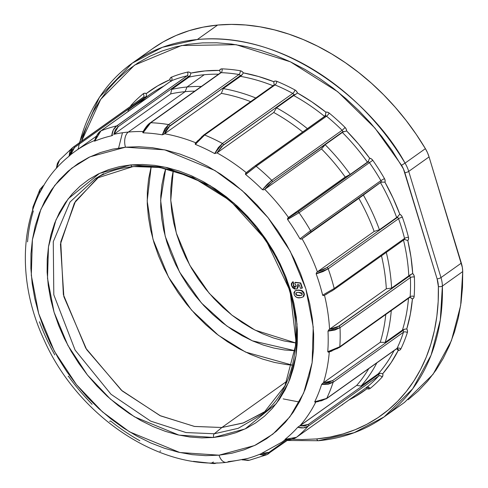 <?xml version="1.0" encoding="UTF-8"?>
<svg xmlns="http://www.w3.org/2000/svg" width="488" height="488" viewBox="0 0 488 488"><rect width="100%" height="100%" fill="white"/><g stroke="black" fill="none" stroke-linecap="round" stroke-linejoin="round"><path stroke-width="0.73" d="M366.769 387.277A1.458 1.104 -125.4 0 0 366.811 387.252A1.458 1.104 -125.4 0 0 366.86 387.216A2.91 1.885 -129.2 0 1 370.172 388.424A4.368 3.318 54.6 0 1 368.733 388.997A2.91 1.732 84.7 0 0 366.952 387.197A2.91 1.732 84.7 0 0 366.927 387.197A2.91 1.732 -95.3 0 1 366.952 387.197A2.91 1.732 -95.3 0 1 368.733 388.997L366.988 388.698L355.728 396.317L348.865 400.02A184.293 140.135 54.6 0 0 366.988 388.698L366.5 387.472M396.89 348.627L396.781 348.682A1.458 1.104 -125.4 0 0 397.067 348.334A2.91 1.745 -154.4 0 1 400.861 348.926A4.368 3.318 54.6 0 1 398.702 350.427A2.91 1.732 84.7 0 0 396.921 348.627A2.91 1.732 84.7 0 0 396.897 348.627A2.91 1.732 -95.3 0 1 396.921 348.627A2.91 1.732 -95.3 0 1 398.702 350.427A4.368 3.318 54.6 0 1 398.238 350.439L391.138 362.633L382.769 373.68L382.866 375.534L382.165 377.017A186.068 141.483 54.6 0 1 370.172 388.424L368.733 388.997A4.368 3.318 54.6 0 1 366.988 388.698L366.323 387.155M409.121 297.57A1.458 1.104 -125.4 0 0 409.328 297.57A1.458 1.104 -125.4 0 0 409.767 297.412A1.458 1.104 -125.4 0 0 410.152 296.661A2.91 1.385 -176.1 0 1 414.16 296.429A4.368 3.318 54.6 0 1 412.415 298.991L411.11 298.003A2.91 1.732 84.7 0 0 409.914 297.357A2.91 1.732 84.7 0 0 409.877 297.357A2.91 1.732 -95.3 0 1 409.883 297.357A2.91 1.732 -95.3 0 1 411.11 298.003L410.335 297.589A2.91 1.568 95.9 0 0 409.865 297.363A2.91 1.568 -84.1 0 1 410.335 297.589L412.415 298.991L410.329 314.29L406.791 328.894L407.474 330.76L407.358 332.56A186.068 141.483 54.6 0 1 400.861 348.926L399.989 349.969L398.702 350.427A4.368 3.318 54.6 0 1 398.238 350.439L396.671 348.658L398.238 350.439A184.293 140.135 54.6 0 1 382.769 373.68L380.305 373.247L378.633 374.363L308.282 424.438L304.408 426.024L299.931 425.804A178.413 135.67 -125.4 0 0 313.357 406.644M170.641 93.916A178.413 135.67 54.6 0 1 185.135 91.659L187.02 86.986A181.383 137.927 -125.4 0 0 171.715 89.408L170.641 93.916L113.881 134.316A178.413 135.67 54.6 0 1 128.368 132.059A11.639 6.917 84.7 0 0 125.477 147.193L164.743 149.865L214.97 170.519L242.127 190.552L268.089 217.733L290.195 251.21L305.824 288.737L313.229 327.027L312.125 362.669L303.652 393.06L289.829 416.911L272.847 434.149L254.577 445.532L219.051 455.182A11.639 6.917 84.7 0 0 226.182 462.398A11.639 6.917 -95.3 0 1 219.051 455.182L231.916 453.218L244.207 449.79L255.804 444.934L266.601 438.694L276.483 431.13L285.364 422.309L293.16 412.323L299.784 401.27L305.189 389.253L309.307 376.388L312.106 362.798L313.558 348.615L313.65 333.975L312.381 319.018L309.764 303.89L305.824 288.737L300.59 273.701L294.13 258.933L286.486 244.567L277.751 230.751L267.997 217.611L257.316 205.277L245.824 193.87L233.618 183.494L220.826 174.246L207.565 166.231L193.962 159.509L180.151 154.153L166.262 150.213L152.433 147.724L138.793 146.711L125.477 147.193L112.612 149.157L100.321 152.579L88.724 157.435L77.927 163.681L68.045 171.245L59.164 180.06L51.368 190.046L44.743 201.099L39.339 213.116L35.221 225.987L32.422 239.571L30.97 253.76L30.878 268.4L32.147 283.357L34.764 298.485L38.705 313.638L43.938 328.668L50.398 343.442L58.041 357.802L66.777 371.618L76.531 384.757L87.206 397.092L98.704 408.505L110.91 418.881L123.702 428.122L136.963 436.144L150.566 442.866L164.377 448.222L178.266 452.162L192.095 454.651L205.735 455.658L219.051 455.182L179.785 452.504L129.558 431.85L102.401 411.823L76.439 384.642L54.333 351.159L38.705 313.638L31.299 275.348L32.403 239.706L40.876 209.309L54.699 185.464L71.681 168.22L89.951 156.837L125.477 147.193A11.639 6.917 -95.3 0 1 128.368 132.059L185.135 91.659A178.413 135.67 -125.4 0 0 170.641 93.916L113.789 134.383L115.369 129.845L118.212 126.654L188.569 76.579L188.935 77.153L171.715 89.408A181.383 137.927 54.6 0 1 187.02 86.986L204.24 74.731A181.383 137.927 -125.4 0 0 188.935 77.153L171.715 89.408L170.641 93.916M201.581 136.872L203.35 135.481A1.458 1.104 54.6 0 1 203.661 135.078A1.458 1.104 54.6 0 1 204.1 134.92L274.451 84.845A1.458 1.104 -125.4 0 0 274.018 85.003L274.103 84.912A2.91 1.696 21.7 0 0 274.11 84.894A2.91 1.696 21.7 0 0 274.116 84.162L273.701 81.667L275.153 81.063L276.873 81.343A186.068 141.483 54.6 0 1 294.947 89.951L296.484 91.219L297.485 92.988L311.923 101.913L325.844 112.148L327.527 112.197L329.211 113.1A186.068 141.483 54.6 0 1 345.028 127.392L346.199 129.064L346.657 130.961L358.625 144.119L369.636 158.191L371.362 158.881L372.801 160.296A186.068 141.483 54.6 0 1 384.446 178.553L385.111 180.426L384.971 182.213L393.029 198.018L399.806 214.232L401.356 215.482L402.374 217.245A186.068 141.483 54.6 0 1 408.456 237.259L408.529 239.108L407.809 240.572L410.988 257.115L412.714 273.518L413.897 275.177L414.379 277.068A186.068 141.483 54.6 0 1 414.16 296.429L413.635 298.028L412.415 298.991A184.293 140.135 54.6 0 1 406.791 328.894L404.387 329.217A2.91 0.525 -47.9 0 1 402.917 330.559L332.56 380.634L328.509 382.397L323.489 382.69A178.413 135.67 -125.4 0 0 328.985 355.221M195.792 142.783A178.413 135.67 -125.4 0 0 164.609 133.761L162.297 134.834L164.883 128.716L168.61 124.574A183.153 139.269 -125.4 0 0 150.749 122.72L221.101 72.651L150.749 122.72A183.153 139.269 54.6 0 1 168.61 124.574L238.968 74.499A183.153 139.269 -125.4 0 0 221.101 72.651A1.458 1.104 -125.4 0 0 220.966 72.651L150.609 122.726A1.458 1.104 -125.4 0 0 150.17 122.884A1.458 1.104 54.6 0 1 150.609 122.726L220.966 72.651A1.458 1.104 -125.4 0 0 220.521 72.816L220.576 72.956M130.461 106.695L131.162 105.219A186.068 141.483 54.6 0 1 143.155 93.812L144.619 93.232L146.339 93.537L157.6 85.912L169.794 79.751L170.294 78.135L171.495 77.147A186.068 141.483 54.6 0 1 187.532 72.084A2.91 1.806 -103.4 0 1 187.075 75.823A1.458 1.104 -125.4 0 1 187.209 75.799A1.458 1.104 -125.4 0 1 188.569 76.579L190.235 75.469L189.606 76.463L190.235 75.469L188.569 76.579L188.935 77.153L189.606 76.463L188.935 77.153A181.383 137.927 -125.4 0 1 204.24 74.731A181.383 137.927 -125.4 0 1 218.569 74.207A181.383 137.927 -125.4 0 0 204.24 74.731L187.02 86.986L185.135 91.659A178.413 135.67 54.6 0 1 194.779 91.14A178.413 135.67 -125.4 0 0 185.135 91.659L128.368 132.059A178.413 135.67 54.6 0 1 143.118 131.559A178.413 135.67 -125.4 0 0 128.368 132.059A178.413 135.67 -125.4 0 0 113.881 134.316L118.212 126.654A1.458 1.104 -125.4 0 0 116.852 125.873A1.458 1.104 54.6 0 1 118.212 126.654L188.569 76.579A1.458 1.104 -125.4 0 0 187.209 75.799L116.852 125.873A1.458 1.104 -125.4 0 0 116.717 125.892A1.458 1.104 54.6 0 1 116.852 125.873L187.209 75.799A1.458 1.104 -125.4 0 0 187.075 75.823L116.717 125.892L187.075 75.823A183.153 139.269 -125.4 0 0 171.288 80.813L100.931 130.882A183.153 139.269 54.6 0 1 116.717 125.892A183.153 139.269 -125.4 0 0 100.931 130.882L97.24 135.005L94.721 141.13A178.126 135.444 54.6 0 1 111.734 135.749L113.332 129.93L116.717 125.892C113.869 127.996 112.209 131.278 111.734 135.749A178.126 135.444 -125.4 0 0 94.721 141.13L94.434 141.117M70.931 154.47L69.058 156.215A178.126 135.444 -125.4 0 0 56.333 168.323L59.603 159.966L57.877 162.522L56.333 168.323A178.126 135.444 54.6 0 1 69.058 156.215L69.912 151.085L73.035 147.284A1.458 1.104 54.6 0 1 73.078 147.248A1.458 1.104 54.6 0 1 73.511 147.089L143.868 97.02A1.458 1.104 -125.4 0 0 143.435 97.179A1.458 1.104 -125.4 0 0 143.387 97.21L73.121 147.217M39.406 193.754L39.845 189.612L42.828 186.16A1.458 1.104 54.6 0 1 43.109 185.818A1.458 1.104 54.6 0 1 43.542 185.66L43.865 185.434L43.542 185.66A1.458 1.104 54.6 0 1 43.731 185.66A1.458 1.104 -125.4 0 0 43.542 185.66A1.458 1.104 -125.4 0 0 43.121 185.812M327.076 293.843L323.983 295.502L323.013 295.563L322.635 295.124A178.126 135.444 -125.4 0 0 316.181 273.89L316.529 272.633L317.389 271.822A178.413 135.67 -125.4 0 0 302.078 238.778L301.059 239.236L299.949 238.852A178.126 135.444 -125.4 0 0 287.584 219.484L287.67 218.27L288.371 217.514L345.23 177.046A178.413 135.67 -125.4 0 0 321.513 148.95L264.746 189.35A178.413 135.67 54.6 0 1 288.463 217.447L345.23 177.046L350.213 174.399L367.427 162.144L297.576 212.06A1.458 1.104 54.6 0 1 297.772 212.018L368.123 161.949A1.458 1.104 -125.4 0 0 367.928 161.986L297.576 212.06L288.463 217.447A178.413 135.67 -125.4 0 0 264.746 189.35L263.703 189.869L262.44 189.692A178.126 135.444 -125.4 0 0 245.659 174.527L245.403 173.966L245.818 173.039L248.551 170.812M245.519 174.375L256.182 166.274A1.458 1.104 -125.4 0 0 255.206 165.932A1.458 1.104 54.6 0 1 256.182 166.274L245.659 174.527A178.126 135.444 54.6 0 1 262.44 189.692L267.247 184.251L271.749 180.34A183.153 139.269 -125.4 0 0 256.182 166.274L326.539 116.199L256.182 166.274A183.153 139.269 54.6 0 1 271.749 180.34L342.106 130.266A183.153 139.269 -125.4 0 0 326.539 116.199A1.458 1.104 -125.4 0 0 325.563 115.857L255.206 165.932A1.458 1.104 -125.4 0 0 254.779 166.085A1.458 1.104 -125.4 0 0 254.681 166.164A1.458 1.104 54.6 0 1 254.773 166.091A1.458 1.104 54.6 0 1 255.206 165.932L325.563 115.857A1.458 1.104 -125.4 0 0 325.13 116.016A1.458 1.104 -125.4 0 0 325.032 116.089L254.876 166.024M213.671 437.474L245.11 428.94L276.312 403.606L288.548 382.5L296.045 355.6L297.021 324.056L290.464 290.165L276.635 256.956L257.072 227.329L234.094 203.27L210.06 185.544L165.609 167.262L130.857 164.895A2.91 1.732 84.7 0 0 132.644 166.701A2.91 1.732 -95.3 0 1 130.857 164.895L142.642 164.474L154.714 165.365L166.951 167.567L179.242 171.056L191.467 175.796L203.502 181.743L215.245 188.844L226.566 197.024L237.369 206.21L247.538 216.306L256.987 227.225L265.625 238.852L273.353 251.082L280.118 263.788L285.84 276.861L290.464 290.165L293.953 303.579L296.271 316.968L297.393 330.205L297.314 343.162L296.027 355.715L293.55 367.745L289.902 379.127L285.126 389.766L279.258 399.55L272.365 408.383L264.502 416.185L255.755 422.882L246.202 428.409L235.936 432.704L225.059 435.741L213.671 437.474L201.886 437.901L189.814 437.004L177.577 434.802L165.286 431.319L153.061 426.573L141.026 420.625L129.283 413.531L117.962 405.351L107.159 396.165L96.99 386.063L87.541 375.15L78.903 363.523L71.169 351.293L64.41 338.58L58.688 325.508L54.064 312.204L50.575 298.796L48.257 285.407L47.129 272.17L47.214 259.213L48.501 246.66L50.978 234.63L54.625 223.242L59.402 212.609L65.27 202.825L72.163 193.986L80.026 186.184L88.773 179.486L98.326 173.966L108.592 169.665L119.468 166.634L130.857 164.895L99.418 173.435L68.216 198.769L55.98 219.874L48.483 246.775L47.507 278.319L54.064 312.204L67.893 345.412L87.456 375.046L110.434 399.105L134.468 416.825L178.919 435.107L213.671 437.474A2.91 1.732 -95.3 0 1 214.317 433.753A2.91 1.732 84.7 0 0 213.671 437.474M95.483 178.571C106.61 171.959 119.005 168 132.669 166.701C177.949 161.76 232.77 191.747 264.783 239.431C307.22 299.077 305.945 380.042 262.965 413.897L238.193 428.336L214.317 433.753L186.081 432.569L150.67 421.126L111.02 394.274L75.103 350.091L53.808 294.807L53.271 241.694L70.046 201.995L95.483 178.571L133.132 166.542L159.722 167.457L192.839 177.357L230.275 200.708L265.777 239.821L290.049 290.848L296.192 343.21L284.931 385.868L262.965 413.897L238.193 428.336L214.317 433.753L221.881 427.5L214.317 433.753L186.081 432.569L150.67 421.126L111.02 394.274L75.103 350.091L53.808 294.807L53.271 241.694L70.046 201.995L95.483 178.571L103.676 173.679M259.567 454.352L266.607 454.785L268.601 453.688A1.458 1.104 -125.4 0 0 268.79 453.584A1.458 1.104 -125.4 0 0 269.101 452.297L286.761 439.731L269.101 452.297A1.458 1.104 54.6 0 1 268.79 453.584A1.458 1.104 54.6 0 1 268.601 453.688L266.607 454.785L264.142 455.371L259.39 454.42A178.126 135.444 54.6 0 1 242.377 459.8A178.126 135.444 -125.4 0 0 247.373 458.531A178.126 135.444 -125.4 0 0 259.39 454.42L260.043 454.175M285.126 439.554L285.053 439.334A178.126 135.444 -125.4 0 0 297.778 427.232L356.691 385.404A178.413 135.67 -125.4 0 0 368.763 368.623A178.413 135.67 54.6 0 1 356.691 385.404L361.053 386.045L378.273 373.79L378.633 374.363L308.282 424.438A1.458 1.104 54.6 0 1 308.306 426.061A183.153 139.269 54.6 0 1 296.503 437.291L366.86 387.216A183.153 139.269 -125.4 0 0 378.664 375.986L308.306 426.061L303.505 427.854L297.778 427.232A178.126 135.444 54.6 0 1 285.053 439.334L291.452 439.31L296.503 437.291A183.153 139.269 -125.4 0 0 308.306 426.061L378.664 375.986A1.458 1.104 -125.4 0 0 378.633 374.363L378.273 373.79A181.383 137.927 -125.4 0 0 394.042 350.628A181.383 137.927 -125.4 0 1 378.273 373.79L380.305 373.247L378.273 373.79L361.053 386.045A181.383 137.927 -125.4 0 0 376.827 362.883A181.383 137.927 54.6 0 1 361.053 386.045L356.691 385.404L299.931 425.804A178.413 135.67 54.6 0 0 315.73 402.155M318.627 401.465L315.413 402.1M315.041 402.204L314.711 401.801A178.126 135.444 -125.4 0 0 321.604 384.428L322.977 383.043L380.256 342.289L385.203 342.369L402.423 330.114L402.917 330.559L332.56 380.634A1.458 1.104 54.6 0 1 333.109 382.299A183.153 139.269 54.6 0 1 326.71 398.409L397.067 348.334A183.153 139.269 -125.4 0 0 403.466 332.224L333.109 382.299L328.058 384.337L321.604 384.428A178.126 135.444 54.6 0 1 314.711 401.801L321.513 400.776L326.71 398.409A183.153 139.269 -125.4 0 0 333.109 382.299L403.466 332.224A1.458 1.104 -125.4 0 0 402.917 330.559L402.423 330.114A181.383 137.927 -125.4 0 0 408.493 298.32A181.383 137.927 -125.4 0 1 402.423 330.114L404.387 329.217L402.423 330.114L385.203 342.369A181.383 137.927 -125.4 0 0 391.272 310.575A181.383 137.927 54.6 0 1 385.203 342.369L380.256 342.289A178.413 135.67 -125.4 0 0 385.782 314.479A178.413 135.67 54.6 0 1 380.256 342.289L323.489 382.69A178.413 135.67 54.6 0 0 329.284 351.988M332.029 350.982L328.369 352.22L327.759 351.714A178.126 135.444 -125.4 0 0 327.997 331.169L329.553 329.211A178.413 135.67 -125.4 0 0 324.776 296.387M246.257 172.642A178.413 135.67 -125.4 0 0 217.007 152.878L214.635 153.561A178.126 135.444 -125.4 0 0 195.456 144.436L195.206 143.588L197.762 140.617M143.039 132.834L150.749 122.72A1.458 1.104 -125.4 0 0 150.609 122.726A1.458 1.104 54.6 0 1 150.749 122.72L146.668 126.813L143.039 132.834A178.126 135.444 54.6 0 1 162.297 134.834A178.126 135.444 -125.4 0 0 143.039 132.834L142.746 132.272M142.972 131.937L144.808 129.137M99.643 176.247L75.494 201.239L60.75 241.908L63.367 294.606L85.723 348.121L121.359 390.211L160.009 415.623L194.395 426.427L221.881 427.5L194.633 426.469L160.576 415.886L122.25 390.986L86.669 349.621L63.873 296.722L60.445 244.122L74.396 203.014L98.051 177.351L99.643 176.247M408.102 399.739L418.356 390.955L427.677 381.073L435.998 370.154L443.275 358.271L449.46 345.51L454.499 331.944L458.372 317.67L461.044 302.78L462.496 287.383L462.728 271.566L442.384 286.047L440.304 319.988L431.081 355.148L412.732 388.747L384.105 416.917L354.099 432.697L319.115 440.511A2.91 1.732 -95.3 0 1 318.542 440.725A2.91 1.732 -95.3 0 1 316.761 438.919L330.059 437.047L342.911 433.966L355.221 429.69L366.927 424.243L377.944 417.667L388.216 409.999L397.671 401.282L406.254 391.571L413.909 380.933L420.595 369.428L426.262 357.131L430.88 344.113L434.418 330.455L436.858 316.248L438.181 301.572L438.376 286.523L437.114 278.892L403.436 168.915L392.102 150.566L381.762 136.469L370.593 123.067L358.668 110.453L346.059 98.71L332.853 87.913L319.14 78.135L305.012 69.448L290.567 61.903L275.891 55.547L261.086 50.435L246.257 46.586L231.489 44.036L216.898 42.798L202.563 42.877L188.594 44.28L175.076 46.994L162.101 51.002L149.761 56.279L138.128 62.781L127.283 70.473L117.303 79.3L108.251 89.206L100.186 100.125L93.165 111.984L87.236 124.696L82.429 138.189L81.533 141.233L100.699 99.357L134.523 65.148L181.536 45.524L236.119 44.695L290.433 61.836L337.824 91.811L374.936 128.076L401.539 165.267L405.046 163.138A29.542 22.46 54.6 0 1 408.724 171.392L429.068 156.916L427.494 152.707L425.39 148.657L416.185 134.285L406.126 120.475L395.28 107.311L383.714 94.886L371.496 83.265L358.698 72.529L345.406 62.738L331.706 53.955L317.67 46.232L303.396 39.62L288.963 34.16L274.469 29.89L260 26.822L245.647 24.992L231.495 24.4L217.636 25.053A217.129 165.103 -125.4 0 0 151.493 49.477M295.167 350.756L252.339 340.801L226.889 326.069L201.434 302.999L179.578 272.078L165.182 236.235L160.631 200.257L165.688 168.83L164.053 174.393L161.9 184.824L160.784 195.719L160.717 206.961L161.687 218.441L163.7 230.061L166.725 241.694L170.745 253.241L175.704 264.581L181.573 275.61L188.283 286.218L195.773 296.308L203.972 305.781L212.799 314.54L222.168 322.507L231.995 329.607L242.176 335.768L252.619 340.929L263.227 345.04L273.89 348.066L284.51 349.975L295.167 350.756M173.252 170.69L170.769 200.373L176.314 233.063L189.753 265.191L209.218 293.288L231.904 315.132L255.065 330.144L295.887 342.997L283.924 340.923L273.262 337.897L262.654 333.786L252.211 328.625L242.03 322.464L232.203 315.37L222.833 307.397L214.006 298.638L205.808 289.164L198.317 279.075L191.607 268.467L185.739 257.438L180.78 246.098L176.76 234.557L173.734 222.918L171.721 211.304L170.751 199.818L170.818 188.575L171.935 177.687L173.252 170.69M78.086 149.224A217.129 165.103 54.6 0 1 131.15 63.952A217.129 165.103 54.6 0 1 197.292 39.534L217.636 25.053L203.167 27.139L189.234 30.64L175.942 35.539L163.382 41.791L152.61 48.672M287.036 381.128L221.881 427.5L287.036 381.128M151.17 166.658L147.181 200.916L152.97 239.254L168.531 277.141L191.546 310.094L218.368 335.274L245.525 352.068L292.464 365.176L286.395 364.573L274.463 362.425L262.477 359.028L250.558 354.404L238.821 348.603L227.377 341.679L216.33 333.7L205.802 324.746L195.883 314.9L186.666 304.256L178.248 292.916L170.709 280.996L164.114 268.601L158.539 255.852L154.025 242.878L150.621 229.805L148.364 216.745L147.266 203.844L147.346 191.204L148.602 178.968L151.17 166.658M287.206 440.481L318.572 440.719C343.143 438.364 364.987 430.434 384.105 416.917L404.448 402.441L433.07 374.265L451.424 340.667L460.648 305.512L462.728 271.566L462.325 267.357L429.068 156.916L461.331 263.099L440.987 277.581A29.542 22.46 54.6 0 1 442.384 286.047L462.728 271.566A29.542 22.46 -125.4 0 0 461.331 263.099L440.987 277.581L408.724 171.392L429.068 156.916A29.542 22.46 -125.4 0 0 425.39 148.657L405.046 163.138L425.39 148.657A217.129 165.103 -125.4 0 0 217.636 25.053L197.292 39.534A217.129 165.103 54.6 0 1 405.046 163.138C374.68 106.518 287.865 30.39 197.292 39.534L162.467 47.281L132.303 63.123L152.646 48.648M295.222 282.32L300.742 282.955L302.395 287.95L300.474 288.377L299.321 284.894L297.509 284.675L297.826 285.352L297.094 288.676L295.905 289.116L291.519 285.883L292.312 282.21L292.818 281.93L293.52 284.059L293.16 285.712L295.179 287.133L295.759 286.926L296.137 285.45L295.136 284.229L294.911 282.54L300.742 282.955L295.222 282.32M297.912 284.62L298.357 286.493L297.296 288.53M292.666 281.96L293.123 281.71L293.831 283.845L293.367 285.004L293.788 286.127L294.892 286.889L295.752 286.859M293.398 284.547L293.367 285.004M294.301 286.615L294.892 286.889M295.13 290.897L293.959 292.471L294.24 294.801L295.575 296.716L297.46 297.613L300.876 297.698L303.139 296.918L304.018 295.563L303.914 293.697L302.871 291.769L300.852 290.519L298.351 290.238L295.435 290.677L298.168 290.037L301.163 290.299L302.859 291.238L304.091 293.062M303.194 296.875L304.219 293.477L302.163 290.732L301.858 290.952L303.914 293.697L304.219 293.477L304 296.118M304.39 294.435L304.39 294.904M285.303 439.615A178.413 135.67 54.6 0 1 281.875 442.165L260.598 453.956M242.878 459.354L242.969 459.287A178.413 135.67 54.6 0 1 228.476 461.544A11.639 6.917 -95.3 0 1 226.182 462.398M139.751 440.792L139.843 440.731A178.413 135.67 54.6 0 1 110.581 420.955L110.489 421.022M92.006 404.32L92.098 404.259A178.413 135.67 54.6 0 1 68.381 376.156L68.168 376.303M54.674 354.892L54.766 354.825A178.413 135.67 54.6 0 1 39.455 321.781L39.363 321.848M27.462 241.834L27.554 241.774A178.413 135.67 54.6 0 1 33.355 210.92L33.269 210.981M94.428 141.105L94.794 140.843L94.428 141.105M96.331 136.237L74.969 151.445A178.413 135.67 54.6 0 1 94.593 140.471A178.413 135.67 -125.4 0 0 74.731 151.609M94.721 141.13L100.931 130.882A1.458 1.104 -125.4 0 0 100.748 130.985A1.458 1.104 -125.4 0 0 100.583 131.144A1.458 1.104 54.6 0 1 100.748 130.985A1.458 1.104 54.6 0 1 100.931 130.882L171.288 80.813A183.153 139.269 -125.4 0 1 187.075 75.823A2.91 1.806 76.6 0 0 187.532 72.084L189.222 72.157L190.899 73.078L204.96 70.949L219.508 70.412L220.546 69.235L222.101 68.857A186.068 141.483 54.6 0 1 240.249 70.742A2.91 1.507 -80.6 0 1 238.968 74.499A1.458 1.104 -125.4 0 1 240.261 75.725A2.91 0.762 163.1 0 1 242.054 74.877L241.206 75.719L242.054 74.877A2.91 0.762 -16.9 0 0 240.261 75.725A1.458 1.104 -125.4 0 0 238.968 74.499L168.61 124.574A1.458 1.104 54.6 0 1 169.903 125.8L240.261 75.725L240.45 76.354L241.206 75.719L240.45 76.354A181.383 137.927 -125.4 0 1 273.005 85.723A181.383 137.927 -125.4 0 0 240.45 76.354L223.236 88.602L221.375 93.367L164.517 133.828L165.548 131.29L168.275 127.234L240.261 75.725L240.45 76.354L223.236 88.602L221.375 93.367A178.413 135.67 54.6 0 1 250.649 101.632A178.413 135.67 -125.4 0 0 221.375 93.367L164.609 133.761A178.413 135.67 54.6 0 1 195.761 142.77M274.03 84.997A1.458 1.104 -125.4 0 1 274.451 84.845A1.458 1.104 -125.4 0 1 275.019 84.942A2.91 1.202 112.4 0 0 276.873 81.343A2.91 1.202 -67.6 0 1 275.019 84.942A1.458 1.104 -125.4 0 0 274.451 84.845L204.1 134.92A1.458 1.104 54.6 0 1 204.667 135.011L275.019 84.942A183.153 139.269 -125.4 0 1 292.806 93.409A2.91 1.025 118.4 0 0 294.947 89.951A2.91 1.025 -61.6 0 1 292.806 93.409A1.458 1.104 -125.4 0 1 293.745 94.953A2.91 1.305 -179.3 0 1 295.575 94.385L294.557 95.007L295.575 94.385A2.91 1.305 0.7 0 0 293.745 94.953A1.458 1.104 -125.4 0 0 292.806 93.409L222.455 143.484A183.153 139.269 -125.4 0 0 204.667 135.011L200.202 138.921L195.456 144.436A178.126 135.444 54.6 0 1 214.635 153.561L218.337 147.577L222.455 143.484L292.806 93.409A183.153 139.269 -125.4 0 0 275.019 84.942L204.667 135.011A183.153 139.269 54.6 0 1 222.455 143.484A1.458 1.104 54.6 0 1 223.388 145.021L293.745 94.953L293.739 95.556L294.557 95.007L293.739 95.556A181.383 137.927 -125.4 0 1 324.593 116.394A181.383 137.927 -125.4 0 0 293.739 95.556L276.519 107.811L273.768 112.478L217.007 152.878L221.686 146.449L293.745 94.953L293.739 95.556L276.519 107.811L273.768 112.478A178.413 135.67 54.6 0 1 302.7 131.98A178.413 135.67 -125.4 0 0 273.768 112.478L217.007 152.878A178.413 135.67 54.6 0 1 246.19 172.587M374.156 231.422A178.413 135.67 -125.4 0 0 358.845 198.378L302.078 238.778A178.413 135.67 54.6 0 1 317.389 271.822L374.156 231.422L379.432 229.75L396.652 217.502L397.22 217.556L326.862 267.631L322.708 269.937L317.389 271.822L374.156 231.422L379.432 229.75L396.652 217.502A181.383 137.927 -125.4 0 0 380.469 182.579L358.845 198.378L301.987 238.846L310.49 232.3L363.255 194.834A181.383 137.927 54.6 0 1 379.432 229.75A181.383 137.927 -125.4 0 0 363.255 194.834L358.845 198.378A178.413 135.67 54.6 0 1 374.156 231.422M324.508 295.246A178.413 135.67 54.6 0 1 329.553 329.211L386.319 288.811A178.413 135.67 -125.4 0 0 381.494 255.791A178.413 135.67 54.6 0 1 386.319 288.811L391.59 288.085L408.804 275.836L409.371 276.104L337.116 327.289L332.285 328.857L329.461 329.272L386.319 288.811L391.59 288.085L408.804 275.836A181.383 137.927 -125.4 0 0 403.509 240.12A181.383 137.927 -125.4 0 1 408.804 275.836L412.714 273.518A4.368 3.318 54.6 0 1 414.379 277.068A186.068 141.483 54.6 0 1 414.16 296.429A2.91 1.385 3.9 0 0 410.152 296.661A183.153 139.269 -125.4 0 0 410.371 277.605L340.02 327.674A183.153 139.269 54.6 0 1 339.8 346.73L410.152 296.661L339.8 346.73A183.153 139.269 -125.4 0 0 340.02 327.674L334.835 330.065L327.997 331.169A178.126 135.444 54.6 0 1 327.759 351.714L334.591 349.512L339.8 346.73A1.458 1.104 54.6 0 1 339.416 347.48A1.458 1.104 54.6 0 1 338.77 347.639L336.866 348.829M40.907 190.71L41.62 188.557L43.188 186.593L40.907 190.71M128.185 110.117A181.383 137.927 54.6 0 1 132.736 106.689A181.383 137.927 54.6 0 1 146.613 98.344A181.383 137.927 -125.4 0 0 128.185 110.117L128.002 111.587M70.449 154.855L71.888 150.505L74.554 147.486L144.906 97.417L145.284 97.759L144.906 97.417A1.458 1.104 -125.4 0 0 143.868 97.02L73.511 147.089A1.458 1.104 54.6 0 1 74.554 147.486L144.906 97.417A2.91 0.525 132.1 0 0 146.382 96.069L146.339 93.537A184.293 140.135 54.6 0 1 169.794 79.751A4.368 3.318 54.6 0 1 171.495 77.147A186.068 141.483 54.6 0 1 187.532 72.084A4.368 3.318 54.6 0 1 190.899 73.078A184.293 140.135 54.6 0 1 219.508 70.412A4.368 3.318 54.6 0 1 222.101 68.857A186.068 141.483 54.6 0 1 240.249 70.742L241.969 71.455L243.396 72.889L258.561 76.506L273.701 81.667A4.368 3.318 54.6 0 1 276.873 81.343A186.068 141.483 54.6 0 1 294.947 89.951A4.368 3.318 54.6 0 1 297.485 92.988A184.293 140.135 54.6 0 1 325.844 112.148A4.368 3.318 54.6 0 1 329.211 113.1A186.068 141.483 54.6 0 1 345.028 127.392A4.368 3.318 54.6 0 1 346.657 130.961A184.293 140.135 54.6 0 1 369.636 158.191A4.368 3.318 54.6 0 1 372.801 160.296A186.068 141.483 54.6 0 1 384.446 178.553A4.368 3.318 54.6 0 1 384.971 182.213A184.293 140.135 54.6 0 1 399.806 214.232A4.368 3.318 54.6 0 1 402.374 217.245A186.068 141.483 54.6 0 1 408.456 237.259A4.368 3.318 54.6 0 1 407.809 240.572A184.293 140.135 54.6 0 1 412.714 273.518L410.603 274.598A2.91 1.116 -64.5 0 1 409.371 276.104L339.014 326.179A1.458 1.104 54.6 0 1 340.02 327.674L410.371 277.605A1.458 1.104 -125.4 0 0 409.371 276.104A2.91 1.116 115.5 0 0 410.603 274.598L408.804 275.836L409.371 276.104A1.458 1.104 -125.4 0 1 410.371 277.605A2.91 1.226 177.5 0 1 414.379 277.068A2.91 1.226 -2.5 0 0 410.371 277.605A183.153 139.269 -125.4 0 1 410.152 296.661A1.458 1.104 -125.4 0 1 409.761 297.412L339.41 347.486A1.458 1.104 -125.4 0 0 339.8 346.73L327.759 351.714M246.178 172.715L252.845 167.5M325.148 144.704L321.513 148.95L264.655 189.411L268.571 185.117L272.212 182.012L342.57 131.937L325.148 144.704A181.383 137.927 54.6 0 1 350.213 174.399L367.427 162.144A181.383 137.927 -125.4 0 0 342.369 132.449L325.148 144.704L321.513 148.95A178.413 135.67 54.6 0 1 345.23 177.046L350.213 174.399A181.383 137.927 -125.4 0 0 325.148 144.704M331.73 291.086L333.603 289.823A1.458 1.104 -125.4 0 0 333.853 289.695A1.458 1.104 54.6 0 1 333.603 289.823M261.751 453.474L269.101 452.297L265.478 453.81L261.708 453.364M212.378 462.545L213.445 462.038M292.288 439.218L302.054 439.56L316.761 438.919A2.91 1.732 84.7 0 0 318.542 440.725M343.034 404.095L341.832 405.083A186.068 141.483 54.6 0 1 341.661 405.156A186.068 141.483 54.6 0 0 341.832 405.083A4.368 3.318 54.6 0 0 342.918 404.259M264.96 411.866L242.926 423.078L221.881 427.5L243.719 422.809L266.527 410.719M40.138 192.187A183.153 139.269 54.6 0 1 41.01 190.131A183.153 139.269 -125.4 0 0 40.138 192.187M301.987 238.846L310.49 232.3A1.458 1.104 -125.4 0 0 310.557 230.702L380.908 180.627A183.153 139.269 -125.4 0 0 369.44 162.656L299.089 212.731A183.153 139.269 54.6 0 1 310.557 230.702A183.153 139.269 -125.4 0 0 299.089 212.731L287.584 219.484A178.126 135.444 54.6 0 1 299.949 238.852L310.557 230.702A1.458 1.104 54.6 0 1 310.49 232.3L380.847 182.225A1.458 1.104 -125.4 0 0 380.908 180.627L310.557 230.702L299.949 238.852M246.074 172.789L254.773 166.091L325.124 116.016A1.458 1.104 -125.4 0 1 325.563 115.857A1.458 1.104 -125.4 0 1 326.539 116.199A2.91 0.634 129.5 0 0 329.211 113.1A2.91 0.634 -50.5 0 1 326.539 116.199A183.153 139.269 -125.4 0 1 342.106 130.266A2.91 0.421 134.7 0 0 345.028 127.392A2.91 0.421 -45.3 0 1 342.106 130.266A1.458 1.104 -125.4 0 1 342.57 131.937A2.91 1.696 -158.3 0 1 344.351 131.62L343.229 131.998L344.351 131.62A2.91 1.696 21.7 0 0 342.57 131.937A1.458 1.104 -125.4 0 0 342.106 130.266L271.749 180.34A1.458 1.104 54.6 0 1 272.212 182.012L342.369 132.449A181.383 137.927 -125.4 0 1 367.427 162.144L368.08 161.449L367.427 162.144L367.928 161.986A2.91 1.836 72.5 0 0 368.666 160.43A2.91 1.836 -107.5 0 1 367.928 161.986A1.458 1.104 -125.4 0 1 368.123 161.949A1.458 1.104 -125.4 0 1 369.44 162.656L372.801 160.296L369.44 162.656A1.458 1.104 -125.4 0 0 368.123 161.949L297.772 212.018A1.458 1.104 54.6 0 1 299.089 212.731L369.44 162.656A183.153 139.269 -125.4 0 1 380.908 180.627L384.446 178.553L380.908 180.627A1.458 1.104 -125.4 0 1 380.847 182.225A2.91 1.879 -133.6 0 1 382.5 182.103L381.348 182.225L382.5 182.103A2.91 1.879 46.4 0 0 380.847 182.225L380.469 182.579L381.348 182.225L380.469 182.579A181.383 137.927 -125.4 0 1 396.652 217.502L397.391 216.855L396.652 217.502L397.22 217.556A2.91 1.568 95.9 0 0 398.196 215.977A2.91 1.568 -84.1 0 1 397.22 217.556A1.458 1.104 -125.4 0 1 398.556 218.715A2.91 0.659 160.4 0 1 402.374 217.245A2.91 0.659 -19.6 0 0 398.556 218.715A1.458 1.104 -125.4 0 0 397.22 217.556L326.862 267.631A1.458 1.104 54.6 0 1 328.204 268.784L398.556 218.715A183.153 139.269 -125.4 0 1 404.546 238.412A2.91 0.86 165.9 0 1 408.456 237.259A2.91 0.86 -14.1 0 0 404.546 238.412A1.458 1.104 -125.4 0 1 404.21 239.62A1.458 1.104 -125.4 0 1 403.96 239.748A1.458 1.104 -125.4 0 0 404.21 239.62A1.458 1.104 -125.4 0 0 404.546 238.412L334.189 288.487L404.546 238.412A183.153 139.269 -125.4 0 0 398.556 218.715L328.204 268.784A183.153 139.269 54.6 0 1 334.189 288.487A183.153 139.269 -125.4 0 0 328.204 268.784L323.019 271.59L316.181 273.89A178.126 135.444 54.6 0 1 322.635 295.124L334.189 288.487A1.458 1.104 54.6 0 1 333.853 289.695A1.458 1.104 -125.4 0 0 334.189 288.487L322.635 295.124M216.977 462.911L214.714 463.563M217.233 462.905L213.835 463.6L211.395 462.911L213.848 463.594L193.419 461.343M242.377 459.8L248.026 460.459L249.368 460.233L242.469 459.83M32.964 206.985L32.483 210.621L32.97 206.985L39.918 189.454L39.382 193.651M39.845 189.612L44.024 185.166M384.953 416.307A217.129 165.103 -125.4 0 0 442.384 286.047A2.91 1.257 178.6 0 1 438.376 286.523A214.214 162.894 54.6 0 1 316.761 438.919M438.376 286.523A2.91 1.257 -1.4 0 0 442.384 286.047A29.542 22.46 -125.4 0 0 440.987 277.581A2.91 0.762 163.1 0 1 437.114 278.892A26.633 20.252 54.6 0 1 438.376 286.523M437.114 278.892A2.91 0.762 -16.9 0 0 440.987 277.581L408.724 171.392A2.91 0.762 163.1 0 1 404.851 172.703L437.114 278.892M404.851 172.703A2.91 0.762 -16.9 0 0 408.724 171.392A29.542 22.46 -125.4 0 0 405.046 163.138L401.539 165.267A26.633 20.252 54.6 0 1 404.851 172.703M112.893 135.072L111.734 135.749M56.333 168.323L57.346 163.59L59.609 159.96L72.517 147.675L69.058 156.215M133.132 166.542A2.91 1.732 -95.3 0 1 132.644 166.701M246.056 172.807L245.525 173.478M264.655 189.411L272.212 182.012A1.458 1.104 -125.4 0 0 271.749 180.34L262.44 189.692M287.487 219.295L299.089 212.731A1.458 1.104 -125.4 0 0 297.772 212.018A1.458 1.104 -125.4 0 0 297.576 212.06L287.658 218.295M316.132 273.676L328.204 268.784A1.458 1.104 -125.4 0 0 326.862 267.631L317.298 271.889L316.511 272.658M328.009 330.968L340.02 327.674A1.458 1.104 -125.4 0 0 339.014 326.179L329.461 329.272L328.601 330.004M321.683 384.251L333.109 382.299A1.458 1.104 -125.4 0 0 332.56 380.634L323.269 382.836M315.071 402.204L326.429 398.751L396.781 348.682A1.458 1.104 -125.4 0 0 397.067 348.334L326.71 398.409A1.458 1.104 54.6 0 1 326.417 398.757A1.458 1.104 -125.4 0 0 326.71 398.409L314.711 401.801M297.912 427.104L297.778 427.232C301.883 428.446 305.39 428.055 308.306 426.061A1.458 1.104 -125.4 0 0 308.282 424.438L299.705 425.957M366.927 387.197L366.811 387.246A1.458 1.104 -125.4 0 0 366.86 387.216L296.503 437.291A1.458 1.104 54.6 0 1 296.454 437.327A1.458 1.104 54.6 0 1 296.405 437.358M296.454 437.327A1.458 1.104 -125.4 0 0 296.503 437.291L285.053 439.334M160.747 450.93L159.918 451.229M110.367 421.101L109.593 421.358M70.839 154.531L74.554 147.486A1.458 1.104 -125.4 0 0 73.511 147.089A1.458 1.104 -125.4 0 0 73.078 147.248A1.458 1.104 -125.4 0 0 73.035 147.284L143.435 97.179A1.458 1.104 -125.4 0 0 143.387 97.21M94.44 140.989C96.343 135.609 98.448 132.272 100.754 130.979L171.111 80.904A1.458 1.104 -125.4 0 1 171.288 80.813A2.91 1.86 68.2 0 0 171.495 77.147A2.91 1.86 -111.8 0 1 171.288 80.813A1.458 1.104 -125.4 0 0 171.099 80.91A1.458 1.104 -125.4 0 0 170.959 81.045M163.571 134.45L164.517 133.828L169.903 125.8A1.458 1.104 -125.4 0 0 168.61 124.574L162.297 134.834M195.298 144.338L204.667 135.011A1.458 1.104 -125.4 0 0 204.1 134.92A1.458 1.104 -125.4 0 0 203.673 135.072M216.916 152.939L223.388 145.021A1.458 1.104 -125.4 0 0 222.455 143.484L214.635 153.561M386.295 252.375A181.383 137.927 54.6 0 1 391.59 288.085A181.383 137.927 -125.4 0 0 386.295 252.375M307.379 128.649A181.383 137.927 -125.4 0 0 276.519 107.811A181.383 137.927 54.6 0 1 307.324 128.606M223.236 88.602A181.383 137.927 54.6 0 1 255.791 97.978A181.383 137.927 -125.4 0 0 223.236 88.602M187.02 86.986A181.383 137.927 54.6 0 1 201.349 86.461A181.383 137.927 -125.4 0 0 187.02 86.986M132.73 106.689L149.95 94.44A181.383 137.927 -125.4 0 1 163.828 86.089A181.383 137.927 -125.4 0 0 149.95 94.434A181.383 137.927 -125.4 0 0 145.4 97.862M404.387 329.217L406.791 328.894A4.368 3.318 54.6 0 1 407.358 332.56A2.91 1.647 17.9 0 0 403.466 332.224A1.458 1.104 -125.4 0 0 402.917 330.559A2.91 0.525 132.1 0 0 404.387 329.217M407.358 332.56A186.068 141.483 54.6 0 1 400.861 348.926A2.91 1.745 25.6 0 0 397.067 348.334A183.153 139.269 -125.4 0 0 403.466 332.224A2.91 1.647 -162.1 0 1 407.358 332.56M405.418 239.742L407.809 240.572L405.418 239.742A2.91 1.836 72.5 0 0 404.314 239.571A2.91 1.836 -107.5 0 1 405.418 239.742M380.305 373.247L382.769 373.68A4.368 3.318 54.6 0 1 382.165 377.017A2.91 1.867 42.1 0 0 378.664 375.986A1.458 1.104 -125.4 0 0 378.633 374.363L380.305 373.247M398.196 215.977L399.806 214.232L398.196 215.977M382.165 377.017A186.068 141.483 54.6 0 1 370.172 388.424A2.91 1.885 50.8 0 0 366.86 387.216A183.153 139.269 -125.4 0 0 378.664 375.986A2.91 1.867 -137.9 0 1 382.165 377.017M382.5 182.103L384.971 182.213L382.5 182.103M368.666 160.43L369.636 158.191L368.666 160.43M344.351 131.62L346.657 130.961L344.351 131.62M325.142 116.004A2.91 1.879 46.4 0 0 325.179 115.973A2.91 1.879 46.4 0 0 325.575 114.649L325.844 112.148L325.575 114.649A2.91 1.879 -133.6 0 1 325.173 115.979L325.124 116.016A1.458 1.104 -125.4 0 0 325.032 116.089M324.66 116.449L325.575 114.649L324.66 116.449M295.575 94.385L297.485 92.988L295.575 94.385M142.783 132.205C145.43 127.429 147.894 124.324 150.176 122.884L220.527 72.81A1.458 1.104 -125.4 0 1 220.966 72.651A1.458 1.104 -125.4 0 1 221.101 72.651A2.91 1.629 92.3 0 0 222.101 68.857A2.91 1.629 -87.7 0 1 221.101 72.651A183.153 139.269 -125.4 0 1 238.968 74.499A2.91 1.507 99.4 0 0 240.249 70.742A4.368 3.318 54.6 0 1 243.396 72.889L242.054 74.877L243.396 72.889A184.293 140.135 54.6 0 1 273.701 81.667L274.116 84.162A2.91 1.696 -158.3 0 1 274.103 84.918L274.103 84.924M220.497 72.645L219.508 70.412L220.497 72.645A2.91 1.305 -179.3 0 1 220.558 72.791A2.91 1.305 0.7 0 0 220.497 72.645L220.497 72.645M190.235 75.469L190.899 73.078L190.235 75.469M171.19 81.484L169.794 79.751L170.952 81.063M145.869 97.338L146.382 96.069L145.869 97.344M146.382 96.069A2.91 0.525 -47.9 0 1 144.906 97.417A1.458 1.104 -125.4 0 0 143.868 97.02A1.458 1.104 -125.4 0 0 143.435 97.173A2.91 1.885 50.8 0 0 143.46 97.155A2.91 1.885 50.8 0 0 143.155 93.812A4.368 3.318 54.6 0 1 146.339 93.537L146.382 96.069M130.546 106.347A4.368 3.318 54.6 0 1 131.162 105.219A2.91 1.867 -137.9 0 1 131.516 105.658A2.91 1.867 42.1 0 0 131.162 105.219A186.068 141.483 54.6 0 1 143.155 93.812A2.91 1.885 -129.2 0 1 143.46 97.155M301.901 295.094L299.455 295.746L301.761 295.209L302.231 293.843L298.394 292.3L301.541 292.824L302.231 293.843L302.096 294.862L299.949 295.71L296.887 295.447L295.801 294.404L295.838 293.209L296.533 292.635L298.394 292.3L296.198 292.818L295.74 294.221L296.362 292.721M302.163 290.732L297.863 290.256L302.163 290.732M304.219 293.477L303.042 296.991L300.041 297.778C297.375 298.26 295.392 297.107 294.087 294.325L294.947 291.019L298.168 290.037L295.1 290.915M296.448 292.647L296.015 293.861L297.021 295.149L296.051 294.002L295.74 294.221L296.716 295.368L299.455 295.746L297.021 295.149L300.754 295.429M295.911 286.798L295.179 287.133L295.49 286.913L293.465 285.492L293.16 285.712L293.831 283.845L293.52 284.059L293.831 283.845L293.123 281.71L292.471 282.107M297.241 288.56L298.131 285.132L297.826 285.352L298.131 285.132L297.814 284.455M302.395 287.95L300.742 282.955L300.431 283.174L302.084 288.17L302.395 287.95M300.431 283.174L294.911 282.54L295.136 284.229L296.228 286.078L295.685 286.974L294.587 287.103L293.16 285.712L293.52 284.059L292.818 281.93L291.415 283.443L291.348 285.248L292.727 287.859L294.606 289.018L296.472 288.988L297.747 287.914L298.052 286.712L297.509 284.675L299.321 284.894L300.474 288.377L302.084 288.17L300.431 283.174M139.775 101.864L139.544 102.23M299.388 402.033L283.186 398.891M118.614 148.047L122.457 132.76M195.426 143.234L203.661 135.078L274.018 85.003M56.218 168.397C19.837 208.888 15.531 278.331 43.694 339.038C76.732 414.666 157.453 470.145 226.292 462.386L247.184 458.586M285.437 439.627L281.881 442.159M288.225 439.755L266.613 454.785L249.368 460.233L242.146 459.855M79.331 142.801L99.412 97.258L132.303 63.123M262.965 413.897L270.273 407.748M74.969 151.445L70.742 154.611M404.29 239.584L333.847 289.701L324.154 295.429M328.637 352.171L339.41 347.486M366.811 387.246L296.46 437.321C292.532 439.609 288.713 440.359 285.01 439.578M32.434 210.773L32.964 206.991M149.95 94.44L145.454 97.82M295.258 290.799L294.947 291.019M303.347 296.771L303.042 296.991M292.617 281.991L292.312 282.21M297.406 288.457L297.094 288.676"/></g></svg>
